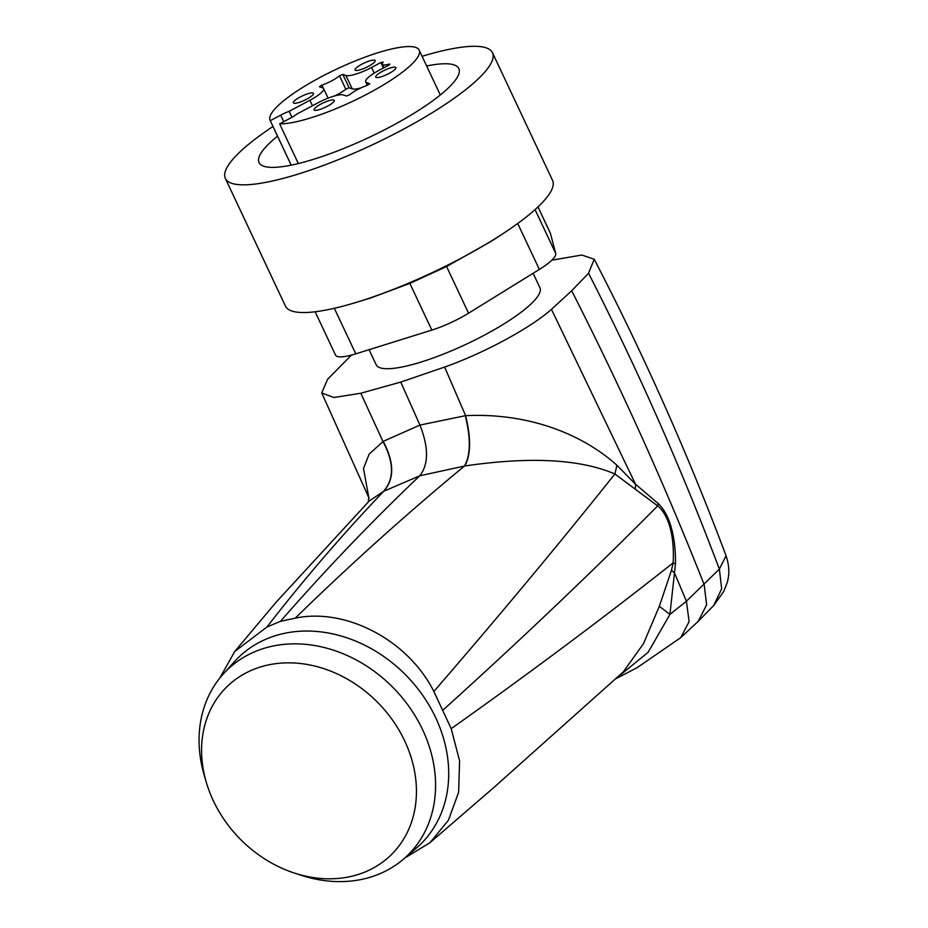 <?xml version="1.0" encoding="UTF-8"?>
<svg xmlns="http://www.w3.org/2000/svg" width="928" height="928" viewBox="0 0 928 928"><rect width="100%" height="100%" fill="white"/><g stroke="black" fill="none" stroke-linecap="round" stroke-linejoin="round"><path stroke-width="1.39" d="M533.136 273.261L539.934 287.738A90.492 19.743 154.8 0 1 505.168 323.164A90.492 19.743 154.8 0 1 376.188 364.797L369.089 349.694M551.812 260.2L581.844 255.026L594.233 259.26L588.549 273.238L571.694 290.766L551.464 309.349C530.387 328.071 483.72 353.29 444.628 367.059L400.745 382.081L360.806 393.24L333.883 397.509L321.738 392.938L327.584 379.285L351.422 355.111M315.149 311.762L335.553 355.122A40.438 8.828 -25.2 0 0 355.772 353.846L431.833 330.09A40.438 8.828 -25.2 0 0 468.547 313.212L539.342 269.433A40.438 8.828 -25.2 0 0 555.721 253.483L550.443 233.462A40.438 8.828 -25.2 0 0 550.327 233.125L537.985 206.909M551.464 309.349L635.552 484.265L658.219 503.521C672.208 516.896 675.851 543.82 675.456 563.969L669.923 614.417L686.407 601.205L719.362 569.108L726.067 555.814C688.042 454.279 644.102 355.424 594.233 259.26M675.456 563.969L673.148 562.878C674.262 543.298 671.501 517.534 657.697 505.888L635.309 489.23L635.552 484.265L616.934 465.253C581.102 433.051 526.953 412.728 465.612 415.663L465.276 415.721M368.834 497.71L363.498 468.512L369.112 454.175L383.218 441.345C394.33 462.388 394.504 479.034 383.74 491.272L419.781 475.774C428.69 464.406 428.748 447.505 419.943 425.082L400.745 382.081M616.934 465.253L614.893 473.976C580.093 459.082 530.05 456.414 464.754 465.984L464.476 466.042C470.612 455.254 470.89 438.48 465.288 415.709L419.943 425.082L383.206 441.357M272.983 126.475A147.61 32.202 -25.2 0 0 224.75 176.436A147.61 32.202 -25.2 0 0 225.353 178.42L285.441 306.112A147.61 32.202 -25.2 0 0 356.793 302.226L370.782 297.958L409.863 283.4L446.577 266.51L492.153 240.781L504.101 232.916A147.61 32.202 -25.2 0 0 553.169 182.398A147.61 32.202 -25.2 0 0 552.566 180.415L492.478 52.722A147.61 32.202 -25.2 0 0 422.101 56.306M571.694 290.766C620.844 387.359 664.993 485.321 704.166 584.64L706.626 604.812L698.285 621.261L680.734 637.64L689.11 621.644L686.407 601.205L674.633 573.237L671.501 570.21L673.148 562.878C604.499 617.155 530.514 672.417 451.194 728.666L459.592 760.832L458.629 792.245L448.41 820.271L429.966 842.694L404.747 858.052M444.628 367.059L465.612 415.663C471.169 438.422 470.879 455.196 464.754 465.984M635.309 489.23L614.893 473.976C559.05 544.04 498.696 616.54 433.852 691.464C407.752 639.485 345.065 607.515 295.208 618.187C350.297 564.479 406.719 513.764 464.476 466.042L419.781 475.774C371.884 521.327 325.45 569.85 280.465 621.331L295.208 618.187M368.961 501.248L383.542 491.353C394.307 479.115 394.122 462.492 382.962 441.484L360.806 393.24M383.542 491.353L383.74 491.272C343.232 533.6 304.291 578.852 266.928 627.026L234.714 651.514L219.75 678.148M356.793 302.226A147.61 32.202 -25.2 0 0 504.101 232.916M671.501 570.21L659.321 606.309L669.923 614.417L648.115 652.326L616.934 677.73M451.194 728.666L433.852 691.464M659.321 606.309L643.487 643.638L623.326 671.837L494.334 787.095L429.954 842.694M280.465 621.331L266.928 627.026M225.353 178.42A147.61 32.202 -25.2 0 0 368.358 146.694A147.61 32.202 -25.2 0 0 493.081 54.706A147.61 32.202 -25.2 0 0 492.478 52.722M426.648 65.981A110.409 24.082 154.8 0 1 458.815 68.556A110.409 24.082 154.8 0 1 416.394 111.789A110.409 24.082 154.8 0 1 259.016 162.574A110.409 24.082 154.8 0 1 277.542 136.149M206.352 782.455L204.311 775.541A129.352 106.697 45.8 0 1 223.3 673.972L234.703 661.409A130.396 107.567 45.8 0 1 399.295 668.844A130.396 107.567 45.8 0 1 427.959 836.035A130.396 107.567 45.8 0 1 416.417 848.018L403.552 859.084A129.352 106.697 45.8 0 1 313.989 878.758A129.352 106.697 45.8 0 1 301.519 875.371L294.663 873.144A117.508 96.93 45.8 0 1 206.352 782.455A117.508 96.93 45.8 0 1 325.067 669.065A117.508 96.93 45.8 0 1 397.752 847.554A117.508 96.93 45.8 0 1 305.985 876.218A117.508 96.93 45.8 0 1 294.663 873.144M223.3 673.972A129.352 106.697 45.8 0 1 386.57 681.349A129.352 106.697 45.8 0 1 415.002 847.194A129.352 106.697 45.8 0 1 403.552 859.084M283.748 121.696L280.674 115.153L270.28 120.675A82.395 17.98 154.8 0 1 270.083 120.304A82.395 17.98 154.8 0 1 301.739 88.032A82.395 17.98 154.8 0 1 419.189 50.135A82.395 17.98 154.8 0 1 387.533 82.395A82.395 17.98 154.8 0 1 279.653 123.876L298.317 163.56M270.28 120.675L291.206 165.149M367.326 85.306L365.678 81.826A22.237 4.849 154.8 0 0 366.63 82.557L369.843 83.694L367.36 85.295A16.182 3.526 154.8 0 0 349.763 94.656L346.469 96.013L343.337 94.946A22.237 4.849 154.8 0 0 317.724 102.95L296.948 114.005A16.182 3.526 154.8 0 1 290.035 118.355L279.653 123.876M280.674 115.153A16.182 3.526 154.8 0 1 289.13 111.337L309.906 100.282A22.237 4.849 154.8 0 0 323.594 88.601A22.237 4.849 154.8 0 0 322.642 87.87L319.429 86.733L321.912 85.132A16.182 3.526 154.8 0 0 339.509 75.771L342.803 74.414L349.102 87.812L345.808 89.169L339.509 75.771M383.426 67.988L380.851 62.524L371.548 67.477A22.237 4.849 154.8 0 1 345.924 75.481L342.803 74.414M380.851 62.524L383.16 62.13A16.182 3.526 154.8 0 0 382.301 64.276A16.182 3.526 154.8 0 0 389.076 64.148L389.922 64.136L388.681 65.204L379.366 70.157A22.237 4.849 154.8 0 0 365.678 81.826M380.016 72.732A11.124 2.424 154.8 0 1 395.873 67.616A11.124 2.424 154.8 0 1 391.593 71.978A11.124 2.424 154.8 0 1 375.747 77.094A11.124 2.424 154.8 0 1 380.016 72.732M332.456 99.946A11.124 2.424 154.8 0 1 334.231 100.41A11.124 2.424 154.8 0 1 327.688 106.082A11.124 2.424 154.8 0 1 315.868 110.351A11.124 2.424 154.8 0 1 314.105 109.887A11.124 2.424 154.8 0 1 320.636 104.214A11.124 2.424 154.8 0 1 332.456 99.946M309.256 97.695A11.124 2.424 154.8 0 1 293.399 102.811A11.124 2.424 154.8 0 1 297.679 98.461A11.124 2.424 154.8 0 1 313.525 93.345A11.124 2.424 154.8 0 1 309.256 97.695M356.816 70.482A11.124 2.424 154.8 0 1 355.041 70.018A11.124 2.424 154.8 0 1 361.584 64.345A11.124 2.424 154.8 0 1 373.404 60.076A11.124 2.424 154.8 0 1 375.167 60.54A11.124 2.424 154.8 0 1 368.636 66.213A11.124 2.424 154.8 0 1 356.816 70.482M291.937 117.299L289.13 111.337M334.463 95.99A16.182 3.526 -25.2 0 0 345.808 89.169M361.108 87.824A22.237 4.849 -25.2 0 1 352.234 88.879L349.102 87.812M588.549 273.238C637.814 369.796 681.419 468.42 719.362 569.108L721.682 588.804L713.713 605.497L723.736 591.472L727.111 582.865C729.663 574.362 729.315 565.338 726.067 555.814M550.443 233.462L537.962 206.932M535.062 209.589L555.721 253.483M517.72 223.486L539.342 269.433M446.577 266.51L468.547 313.212M334.335 308.293L355.772 353.846M409.863 283.4L431.833 330.09M658.219 503.521L657.697 505.888C591.96 572.147 520.422 640.181 443.085 709.99M312.469 105.746L309.906 100.282M323.42 88.346L321.912 85.132M352.234 88.879L345.924 75.481M371.548 67.477L374.204 73.126M389.366 64.786L389.076 64.148M366.63 82.557L367.836 85.109M321.738 392.938L369.112 498.29M698.285 621.261L713.713 605.497M368.799 497.547L368.207 502.164M680.734 637.64L637.269 667.58L615.879 678.716M369.251 500.958L275.918 602.423L235.306 650.806M419.189 50.135L440.301 94.992M270.083 120.304L291.183 165.161M328.094 98.171L323.594 88.601M383.925 67.721L382.301 64.276"/></g></svg>
